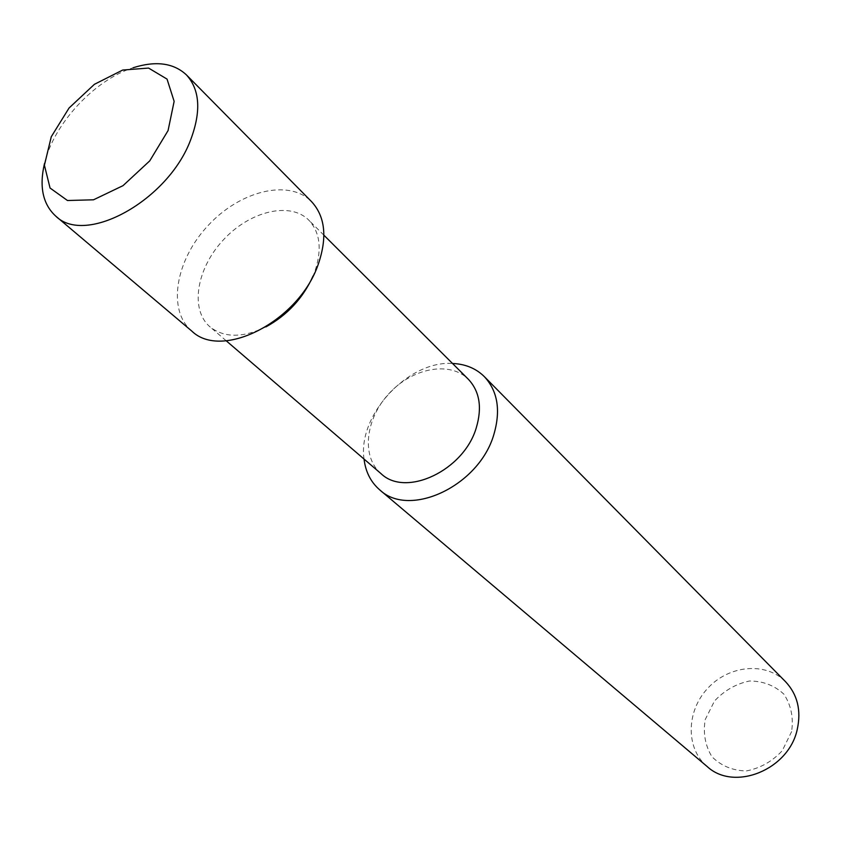 <?xml version="1.0" encoding="UTF-8"?>
<svg xmlns="http://www.w3.org/2000/svg" width="841" height="841" viewBox="0 0 841 841"><rect width="100%" height="100%" fill="white"/><g stroke="black" fill="none" stroke-linecap="round" stroke-linejoin="round"><path stroke-width="0.63" stroke-dasharray="4.21 3.15" d="M791.612 731.607L782.246 750.74C772.049 761.61 760.001 768.359 746.114 770.976C732.416 770.556 721.021 765.794 711.907 756.679C705.21 745.61 702.981 733.236 705.231 719.549L714.493 701.026C724.353 690.493 736.033 683.817 749.541 681C763.029 681.031 774.487 685.436 783.917 694.193C791.066 705.094 793.631 717.562 791.612 731.607M707.134 766.508C685.468 748.406 686.161 711.255 707.691 688.337C728.874 665.094 765.857 661.531 785.578 681.736M364.037 459.07C357.478 415.128 408.19 360.326 452.5 363.47M381.026 473.641C361.083 456.737 365.362 418.797 389.068 393.504C412.458 367.906 449.956 360.705 468.353 379.27M265.956 326.876C242.891 337.998 224.242 337.998 210.008 326.876C189.709 309.656 196.521 268.573 223.233 240.032C249.619 211.196 290.04 201.22 308.784 220.132C320.232 232.463 322.198 249.735 314.692 271.937L313.115 275.911M191.78 331.07C166.991 310.318 175.433 260.426 207.843 225.798C239.853 190.802 288.947 178.523 311.559 201.64M44.489 163.522C53.719 123.858 94.276 80.032 133.109 67.753M323.901 235.207L308.784 220.132M226.208 340.784L210.008 326.876"/><path stroke-width="1.26" d="M452.5 363.47C465.378 364.016 476.006 368.421 484.374 376.663L785.578 681.736C797.51 694.54 801.399 710.456 797.236 729.473C788.69 769.925 734.088 791.77 707.134 766.508L379.669 489.819C370.797 482.114 365.583 471.864 364.037 459.07M484.374 376.663C497.725 391.128 500.889 410.397 493.867 434.482C479.212 485.825 409.578 518.592 379.669 489.819M323.901 235.207L468.353 379.27C479.633 391.338 482.282 407.486 476.311 427.701C463.927 470.487 405.835 497.819 381.026 473.641L226.208 340.784M313.115 275.911C303.065 298.145 287.338 315.133 265.956 326.876M133.109 67.753C155.848 60.573 173.624 62.959 186.418 74.891L311.559 201.64C325.141 216.442 327.422 237.194 318.403 263.874C299.47 320.82 222.013 360.747 191.78 331.07L55.737 216.116C42.838 204.289 39.085 186.755 44.489 163.522M186.418 74.891C199.895 89.682 201.325 111.285 190.707 139.701C168.305 200.41 85.561 245.94 55.737 216.116M168.063 130.597L149.761 160.852L123.017 185.661L93.519 199.801L67.48 200.515L50.061 188.037L44.415 165.225L51.269 136.747L69.057 108.005L94.413 84.31L122.67 70.055L148.573 68.068L167.044 79.096L174.14 101.351L168.063 130.597"/></g></svg>
